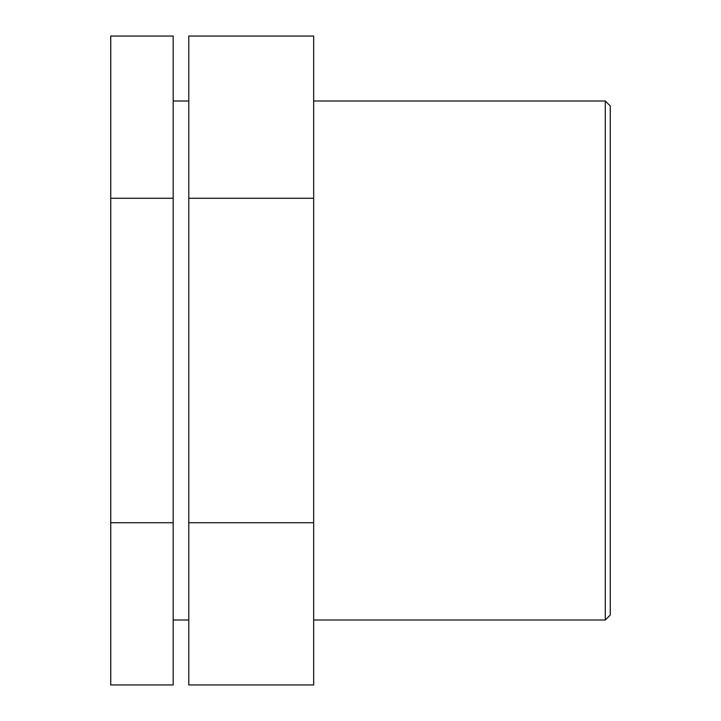<?xml version="1.0" encoding="UTF-8"?>
<svg xmlns="http://www.w3.org/2000/svg" width="721" height="721" viewBox="0 0 721 721"><rect width="100%" height="100%" fill="white"/><g stroke="black" fill="none" stroke-linecap="round" stroke-linejoin="round"><path stroke-width="1.08" d="M173.175 522.725L173.175 36.05L110.737 36.05L110.737 684.95L173.175 684.95L173.175 522.725L110.737 522.725M173.175 198.275L110.737 198.275M313.671 522.725L313.671 36.05L188.785 36.05L188.785 684.95L313.671 684.95L313.671 522.725L188.785 522.725M313.671 198.275L188.785 198.275M605.27 360.5L605.27 620.006L610.263 615.013L610.263 105.987L605.27 100.994L605.27 360.5M313.671 620.006L605.27 620.006M313.671 100.994L605.27 100.994M173.175 620.006L188.785 620.006M173.175 100.994L188.785 100.994"/></g></svg>
